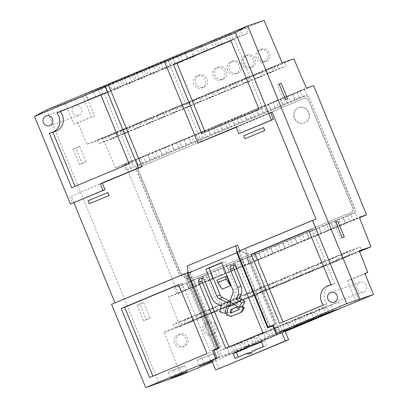 <?xml version="1.0" encoding="UTF-8"?>
<svg xmlns="http://www.w3.org/2000/svg" width="408" height="408" viewBox="0 0 408 408"><rect width="100%" height="100%" fill="white"/><g stroke="black" fill="none" stroke-linecap="round" stroke-linejoin="round"><path stroke-width="0.31" stroke-dasharray="2.04 1.53" d="M248.329 346.749L234.11 351.721L241.613 348.59L256.749 343.296L249.41 346.361M265.669 338.543L280.806 333.249L273.309 336.381L258.172 341.675L265.669 338.543L263.211 332.54L278.348 327.247L280.806 333.249M284.866 330.71L282.229 331.633L284.804 330.556M229.582 353.614L244.718 348.32L237.221 351.451L222.085 356.745L229.582 353.614L227.118 347.611L242.255 342.317L244.718 348.32M211.971 361.039L215.914 359.662L212.063 361.269M285.161 331.423L270.198 336.656L284.978 330.98M253.643 343.567L268.78 338.273L261.278 341.404L246.141 346.698L253.643 343.567L251.18 337.564L266.317 332.27L268.78 338.273M279.149 332.127L216.995 357.928M212.354 361.967L248.191 347.004M249.574 346.428L285.212 331.546M179.699 334.152C176.409 335.952 175.307 338.752 176.394 342.557C178.061 345.938 180.627 347.208 184.09 346.356C191.617 344.056 187.349 331.133 180.015 334.03L179.699 334.152M208.452 322.147C205.163 323.947 204.061 326.747 205.153 330.551C206.815 333.933 209.386 335.197 212.849 334.351C220.376 332.051 216.102 319.127 208.774 322.024L208.452 322.147M359.06 300.502L350.88 279.541L364.946 273.666M46.711 109.849L65.224 103.214L85.751 94.855L94.738 115.739L77.806 122.808L87.108 144.269L102.842 138.623L115.5 167.836L125.266 164.332L178.209 293.423L168.448 296.927L179.923 326.558L164.184 332.199L180.81 375.136M164.184 332.199L359.264 250.747M165.373 60.445L180.509 55.151L173.007 58.283L157.871 63.577L165.373 60.445L167.836 66.453L182.973 61.159L175.471 64.291L160.334 69.584L167.836 66.453M141.316 70.492L156.453 65.198L148.951 68.33L133.814 73.624L141.316 70.492L143.779 76.495L158.911 71.201L151.414 74.332L136.277 79.626L143.779 76.495M117.254 80.539L132.391 75.245L124.889 78.377L109.757 83.671L117.254 80.539L119.717 86.542L134.854 81.248L127.352 84.379L112.215 89.673L119.717 86.542M93.197 90.581L108.334 85.287L100.832 88.419L85.695 93.713L93.197 90.581L95.661 96.589L110.797 91.295L103.295 94.427L88.159 99.72L95.661 96.589M225.405 35.379L230.918 33.451L219.601 38.179L214.088 40.106L225.405 35.379L227.868 41.387L233.381 39.459L216.546 46.114L227.868 41.387M196.651 47.389L202.164 45.461L185.329 52.117L196.651 47.389L199.114 53.392L204.627 51.464L187.792 58.12L199.114 53.392M239.787 29.376L245.3 27.448L228.465 34.104L239.787 29.376L242.25 35.384L247.763 33.456L230.928 40.112L242.25 35.384M211.028 41.387L216.541 39.459L199.706 46.114L211.028 41.387L213.491 47.389L219.004 45.461L202.169 52.117L213.491 47.389M177.404 55.422L192.54 50.133L185.038 53.264L169.901 58.558L177.404 55.422L179.867 61.43L195.004 56.136L187.501 59.267L172.365 64.561L179.867 61.43M105.228 85.558L120.36 80.269L112.863 83.4L97.726 88.694L105.228 85.558L107.687 91.565L122.823 86.272L115.326 89.403L100.189 94.697L107.687 91.565M129.285 75.516L144.422 70.222L136.92 73.353L121.783 78.647L129.285 75.516L131.748 81.518L146.885 76.225L139.383 79.356L124.246 84.65L131.748 81.518M153.342 65.469L168.479 60.175L160.981 63.306L145.845 68.6L153.342 65.469L155.805 71.471L170.942 66.183L163.44 69.314L148.308 74.608L155.805 71.471M85.751 94.855L264.068 20.4M266.46 61.113C273.661 58.456 268.77 46.216 261.645 49.052C258.137 50.755 256.999 53.57 258.228 57.508C260.018 60.848 262.655 62.087 266.138 61.236L266.46 61.113M223.324 79.121C230.525 76.469 225.634 64.224 218.51 67.065C215.001 68.763 213.858 71.584 215.093 75.516C216.883 78.856 219.519 80.101 223.003 79.244L223.324 79.121M237.701 73.119C244.902 70.462 240.016 58.222 232.886 61.062C229.378 62.761 228.24 65.581 229.475 69.513C231.265 72.853 233.896 74.093 237.38 73.241L237.701 73.119M252.078 67.116C259.279 64.459 254.393 52.219 247.263 55.055C243.755 56.758 242.617 59.573 243.851 63.51C245.641 66.851 248.278 68.09 251.761 67.238L252.078 67.116M204.046 87.169C211.247 84.517 206.361 72.277 199.231 75.113C195.723 76.811 194.585 79.631 195.82 83.564C197.61 86.904 200.246 88.148 203.73 87.292L204.046 87.169M87.108 144.269L282.188 62.817M79.519 164.582L73.114 148.971L75.919 147.966L82.324 163.577L79.519 164.582L86.108 161.996L82.324 163.577M143.545 320.693L137.139 305.082L139.949 304.077L146.35 319.688L143.545 320.693L150.134 318.107L146.35 319.688M65.224 103.214L73.843 124.231L77.806 122.808M46.808 109.813L158.855 383.01M217.275 303.955L220.585 302.802L224.451 304.618L223.033 310.743L228.22 312.232L227.69 314.522L232.264 316.016M220.585 302.802A10.547 9.965 70.7 0 1 215.22 297.1L207.728 278.822A3.31 3.126 70.7 0 0 202.419 278.317M233.922 265.164A3.31 3.126 70.7 0 1 239.231 265.669L266.245 331.541L228.919 346.902M226.685 276.15L218.193 279.694L222.09 289.19M221.733 262.783L224.961 261.436L236.023 288.405A4.871 4.6 70.7 0 1 236.115 292.031L233.029 300.533L237.441 303.302L229.622 306.479M230.607 302.246L230.785 301.471L229.944 301.079M241.041 306.836L236.14 303.761L237.441 303.302M229.724 301.69L233.029 300.533M229.602 306.576L228.296 307.035M229.877 301.787L230.785 301.471M226.986 312.707L228.22 312.232M219.728 311.896L223.033 310.743M218.984 348.233L215.847 349.544M213.889 350.36L215.893 349.661M273.579 325.497L269.627 327.089M267.668 327.91L269.673 327.206M215.71 349.212L186.589 278.21L188.511 273.192L191.51 272.024L188.802 265.419L237.487 245.091M190.21 272.478L220.988 347.534M187.246 265.965L188.802 265.419M269.469 326.711L238.894 252.154L241.893 250.986L246.769 253.174L279.128 332.071M239.802 250.742L240.195 251.695M155.387 151.251L159.9 149.67L147.885 154.382L155.387 151.251L157.702 156.891L162.211 155.315L150.2 160.023L157.702 156.891M179.505 141.178L184.013 139.602L176.511 142.734L172.003 144.31L179.505 141.178L181.82 146.824L186.329 145.248L174.318 149.955L181.82 146.824M203.618 131.111L208.131 129.535L196.115 134.242L203.618 131.111L205.933 136.756L210.446 135.175L198.431 139.888L205.933 136.756M227.735 121.043L232.244 119.462L224.742 122.594L220.233 124.175L227.735 121.043L230.051 126.684L234.559 125.108L222.549 129.815L230.051 126.684M251.848 110.971L256.362 109.395L244.346 114.102L251.848 110.971L254.164 116.617L258.677 115.041L246.661 119.748L254.164 116.617M275.966 100.903L280.475 99.328L268.464 104.035L275.966 100.903L278.281 106.549L282.79 104.968L270.779 109.681L278.281 106.549M300.079 90.836L304.592 89.255L297.09 92.392L292.582 93.968L300.079 90.836L302.394 96.477L306.908 94.901L294.892 99.613L302.394 96.477M115.5 167.836L306.372 88.143M125.266 164.332L313.619 85.69M131.274 161.318L135.782 159.737L128.28 162.874L123.772 164.45L131.274 161.318L133.584 166.959L138.098 165.383L126.087 170.095L133.584 166.959M288.022 95.87L292.531 94.294L285.034 97.425L280.52 99.001L288.022 95.87L290.338 101.516L294.846 99.934L282.836 104.647L290.338 101.516M263.905 105.937L268.418 104.361L256.408 109.069L263.905 105.937L266.22 111.583L270.733 110.007L258.723 114.714L266.22 111.583M239.792 116.01L244.3 114.429L236.803 117.56L232.29 119.141L239.792 116.01L242.107 121.65L246.616 120.074L234.605 124.782L242.107 121.65M215.674 126.077L220.187 124.496L212.685 127.633L208.177 129.208L215.674 126.077L217.989 131.718L222.503 130.142L210.492 134.854L217.989 131.718M191.561 136.144L196.07 134.569L188.572 137.7L184.059 139.276L191.561 136.144L193.876 141.79L198.385 140.209L186.374 144.922L193.876 141.79M167.443 146.212L171.957 144.636L159.946 149.343L167.443 146.212L169.759 151.858L174.272 150.282L162.262 154.989L169.759 151.858M143.33 156.284L147.839 154.703L140.342 157.835L135.828 159.416L143.33 156.284L145.646 161.925L150.154 160.349L138.144 165.056L145.646 161.925M129.035 126.822L139.903 123.022L132.401 126.154L121.538 129.953L129.035 126.822L130.514 130.427L141.382 126.623L133.88 129.759L123.012 133.559L130.514 130.427M153.153 116.754L164.016 112.955L156.519 116.086L145.651 119.886L153.153 116.754L154.632 120.355L165.495 116.555L157.993 119.687L147.13 123.486L154.632 120.355M177.266 106.687L188.134 102.887L180.632 106.019L169.769 109.818L177.266 106.687L178.745 110.288L189.613 106.488L182.111 109.619L171.243 113.419L178.745 110.288M201.384 96.614L212.252 92.815L204.75 95.946L193.882 99.746L201.384 96.614L202.863 100.22L213.726 96.421L206.224 99.552L195.361 103.352L202.863 100.22M225.496 86.547L236.365 82.748L228.863 85.879L218 89.678L225.496 86.547L226.976 90.148L237.844 86.348L230.341 89.48L219.473 93.284L226.976 90.148M249.614 76.48L260.483 72.68L252.98 75.812L242.112 79.611L249.614 76.48L251.093 80.08L261.956 76.281L254.459 79.412L243.591 83.212L251.093 80.08M273.727 66.412L284.595 62.608L277.093 65.739L266.23 69.544L273.727 66.412L275.206 70.013L286.074 66.213L278.572 69.345L267.704 73.144L275.206 70.013M102.842 138.623L293.867 58.869M104.922 136.894L115.785 133.09L108.288 136.221L97.42 140.026L104.922 136.894L106.401 140.495L117.264 136.695L109.762 139.827L98.899 143.626L106.401 140.495M261.671 71.446L272.539 67.646L265.037 70.778L254.169 74.577L261.671 71.446L263.15 75.047L274.018 71.247L266.516 74.378L255.648 78.178L263.15 75.047M237.558 81.513L248.421 77.714L240.924 80.845L230.056 84.645L237.558 81.513L239.032 85.114L249.9 81.314L242.398 84.446L231.535 88.245L239.032 85.114M213.44 91.581L224.308 87.781L216.806 90.913L205.938 94.712L213.44 91.581L214.919 95.186L225.782 91.382L218.285 94.518L207.417 98.318L214.919 95.186M189.327 101.653L200.19 97.849L192.693 100.98L181.825 104.785L189.327 101.653L190.801 105.254L201.669 101.454L194.167 104.586L183.304 108.385L190.801 105.254M165.209 111.721L176.078 107.921L168.575 111.052L157.707 114.852L165.209 111.721L166.688 115.321L177.551 111.522L170.054 114.653L159.186 118.453L166.688 115.321M141.097 121.788L151.96 117.989L144.458 121.12L133.595 124.919L141.097 121.788L142.571 125.389L153.439 121.589L145.936 124.721L135.074 128.525L142.571 125.389M116.979 131.855L127.847 128.056L120.345 131.187L109.477 134.987L116.979 131.855L118.458 135.461L129.321 131.662L121.824 134.793L110.956 138.593L118.458 135.461M212.843 278.761L200.833 283.473L212.843 278.761L210.528 273.12L203.026 276.252L205.341 281.892M236.956 268.694L224.946 273.401L236.956 268.694L234.641 263.048L227.144 266.179L229.459 271.825M261.074 258.626L249.064 263.333L261.074 258.626L258.759 252.98L251.257 256.112L253.572 261.757M285.187 248.554L273.176 253.266L285.187 248.554L282.877 242.913L275.375 246.044L277.69 251.685M309.305 238.486L297.294 243.194L309.305 238.486L306.989 232.841L299.487 235.972L301.803 241.618M333.418 228.419L321.407 233.126L333.418 228.419L331.107 222.773L323.605 225.904L325.921 231.55M357.535 218.351L345.525 223.059L357.535 218.351L355.22 212.706L347.718 215.837L350.033 221.483M178.209 293.423L359.509 217.729M168.448 296.927L359.315 217.234M188.726 288.833L176.715 293.541L188.726 288.833L186.41 283.188L178.913 286.319L181.229 291.965M345.479 223.385L333.469 228.092L345.479 223.385L343.164 217.739L335.662 220.871L337.977 226.516M321.361 233.453L309.351 238.16L321.361 233.453L319.046 227.807L311.549 230.938L313.859 236.584M297.248 243.52L285.233 248.232L297.248 243.52L294.933 237.879L287.431 241.011L289.746 246.651M273.13 253.592L261.12 258.3L273.13 253.592L270.815 247.947L263.318 251.078L265.628 256.724M249.018 263.66L237.002 268.367L249.018 263.66L246.702 258.014L239.2 261.145L241.516 266.791M224.9 273.727L212.889 278.435L224.9 273.727L222.584 268.082L215.082 271.213L217.398 276.859M200.787 283.795L188.771 288.507L200.787 283.795L198.472 278.154L190.97 281.285L193.285 286.926M216.98 310.957L206.111 314.757L198.614 317.888L209.477 314.089L216.98 310.957L215.501 307.351L208.004 310.483L209.477 314.089M241.097 300.885L230.229 304.689L222.727 307.821L233.595 304.021L241.097 300.885L239.618 297.284L232.116 300.416L233.595 304.021M265.21 290.817L254.347 294.617L246.845 297.748L257.708 293.949L265.21 290.817L263.731 287.217L256.234 290.348L257.708 293.949M289.328 280.75L278.46 284.549L270.958 287.681L281.826 283.881L289.328 280.75L287.849 277.149L280.347 280.281L281.826 283.881M313.441 270.683L302.578 274.482L295.076 277.613L305.939 273.814L313.441 270.683L311.962 267.077L304.465 270.208L305.939 273.814M337.559 260.61L326.691 264.41L319.189 267.546L330.057 263.741L337.559 260.61L336.08 257.009L328.578 260.141L330.057 263.741M359.484 251.308L343.306 257.474L359.535 251.435M179.923 326.558L359.581 251.547M192.867 321.025L181.999 324.824L174.496 327.955L185.365 324.156L192.867 321.025L191.388 317.424L183.886 320.555L185.365 324.156M349.615 255.576L338.747 259.376L331.25 262.507L342.113 258.708L349.615 255.576L348.136 251.976L340.639 255.107L342.113 258.708M325.497 265.644L314.634 269.448L307.132 272.58L318 268.78L325.497 265.644L324.023 262.043L316.521 265.175L318 268.78M301.385 275.716L290.516 279.516L283.019 282.647L293.882 278.848L301.385 275.716L299.905 272.111L292.403 275.242L293.882 278.848M277.267 285.784L266.404 289.583L258.901 292.715L269.77 288.915L277.267 285.784L275.793 282.183L268.291 285.314L269.77 288.915M253.154 295.851L242.286 299.65L234.789 302.787L245.652 298.982L253.154 295.851L251.675 292.25L244.173 295.382L245.652 298.982M229.036 305.923L218.173 309.723L210.671 312.854L221.539 309.055L229.036 305.923L227.562 302.318L220.06 305.449L221.539 309.055M204.923 315.991L194.055 319.79L186.553 322.922L197.421 319.122L204.923 315.991L203.444 312.39L195.942 315.522L197.421 319.122M218.963 368.863L215.021 359.254L220.402 357.01L187.894 277.756L189.812 272.733L191.51 272.024M237.155 251.848L245.973 248.406L280.143 331.714M245.973 248.406L316.027 219.157M236.217 127.301L270.728 112.894M167.999 60.313L201.435 141.826M73.904 202.705L71.232 196.187L102.316 183.212M111.557 304.291L114.98 302.858M115.066 303.062L185.12 273.814L219.285 357.122M89.265 203.781L88.031 200.777M244.938 138.781L243.709 135.777M71.232 196.187L102.281 183.126M236.135 127.097L270.693 112.807M238.139 126.398L240.847 133.003M69.727 196.712L72.435 203.317M185.12 273.814L183.814 274.273L214.72 349.625M183.814 274.273L189.123 272.054L220.029 347.407L218.846 347.902M218.821 347.83L220.029 347.407M189.123 272.054L188.073 272.422M239.363 251.078L270.269 326.431M238.894 252.154L240.593 251.445L245.463 253.628L274.768 325.079M244.667 248.86L275.573 324.217L273.421 325.115M309.468 97.976L355.021 209.054A3.244 3.065 70.7 0 1 353.425 213.236L192.086 280.597L179.903 275.14L136.808 170.065A3.244 3.065 70.7 0 1 138.409 165.877L305.403 96.155A3.244 3.065 70.7 0 1 309.468 97.976L354.822 209.126A3.244 3.065 70.7 0 1 353.226 213.308L192.086 280.597M256.331 58.171A6.492 6.135 70.7 0 1 259.85 49.679A6.492 6.135 70.7 0 1 267.781 53.785A6.492 6.135 70.7 0 1 264.134 61.934A6.492 6.135 70.7 0 1 256.331 58.171M213.195 76.184A6.492 6.135 70.7 0 1 216.709 67.692A6.492 6.135 70.7 0 1 224.645 71.793A6.492 6.135 70.7 0 1 220.998 79.948A6.492 6.135 70.7 0 1 213.195 76.184M227.572 70.181A6.492 6.135 70.7 0 1 231.091 61.69A6.492 6.135 70.7 0 1 239.022 65.79A6.492 6.135 70.7 0 1 235.375 73.94A6.492 6.135 70.7 0 1 227.572 70.181M241.949 64.173A6.492 6.135 70.7 0 1 245.468 55.687A6.492 6.135 70.7 0 1 253.404 59.787A6.492 6.135 70.7 0 1 249.752 67.937A6.492 6.135 70.7 0 1 241.949 64.173M193.917 84.232A6.492 6.135 70.7 0 1 197.436 75.74A6.492 6.135 70.7 0 1 205.367 79.841A6.492 6.135 70.7 0 1 201.72 87.995A6.492 6.135 70.7 0 1 193.917 84.232M174.496 343.22A6.492 6.135 70.7 0 1 178.01 334.733A6.492 6.135 70.7 0 1 185.946 338.834A6.492 6.135 70.7 0 1 182.299 346.984A6.492 6.135 70.7 0 1 174.496 343.22M203.25 331.214A6.492 6.135 70.7 0 1 206.769 322.723A6.492 6.135 70.7 0 1 214.705 326.828A6.492 6.135 70.7 0 1 211.053 334.978A6.492 6.135 70.7 0 1 203.25 331.214M191.888 280.668L179.704 275.206L136.609 170.136A3.244 3.065 70.7 0 1 138.21 165.949L305.204 96.227A3.244 3.065 70.7 0 1 309.264 98.042M304.603 98.246A3.244 3.065 70.7 0 1 308.667 100.067L352.991 208.141A3.244 3.065 70.7 0 1 351.395 212.328L192.887 278.506L180.703 273.044L138.837 170.972A3.244 3.065 70.7 0 1 140.439 166.79L304.404 98.318A3.244 3.065 70.7 0 1 308.468 100.138L352.793 208.213A3.244 3.065 70.7 0 1 351.191 212.395L192.887 278.506M192.688 278.577L180.504 273.115L138.638 171.044A3.244 3.065 70.7 0 1 140.24 166.862L304.404 98.318M308.728 112.348A8.114 7.665 -109.3 0 0 298.977 107.641A8.114 7.665 -109.3 0 0 294.418 117.83A8.114 7.665 -109.3 0 0 304.332 122.961A8.114 7.665 -109.3 0 0 308.728 112.348M294.377 118.325A8.114 7.665 70.7 0 1 298.773 107.712A8.114 7.665 70.7 0 1 308.53 112.414A8.114 7.665 70.7 0 1 304.133 123.027A8.114 7.665 70.7 0 1 294.377 118.325M100.873 94.921L104.3 93.493L100.791 94.717M104.3 93.493L132.62 162.542L129.112 163.766M132.62 162.542L71.65 187.756M52.918 132.294L52.78 131.963L49.271 133.192M55.539 131.376A12.526 11.837 70.7 0 1 52.78 131.963M230.908 40.632L234.33 39.199L230.821 40.428M234.33 39.199L262.65 108.248L259.141 109.477M262.65 108.248L201.685 133.467M275.573 324.217L273.37 324.987M308.785 230.515L312.207 229.087L308.698 230.311M312.207 229.087L334.601 283.682L331.092 284.906M323.391 305.051L326.9 303.822A12.526 11.837 70.7 0 1 331.842 284.269A12.526 11.837 70.7 0 1 334.601 283.682M326.9 303.822L279.562 323.35M178.73 284.748L182.152 283.315L178.643 284.544M182.152 283.315L210.472 352.364L206.963 353.593M210.472 352.364L149.506 377.584M179.683 367.414L184.696 365.665L168.361 372.142L179.683 367.414L182.147 373.422M184.696 365.665L187.155 371.668M173.374 370.387L175.715 376.105M168.361 372.142L170.825 378.145M208.442 355.409L213.45 353.654L197.12 360.137L208.442 355.409L210.9 361.411M213.45 353.654L215.914 359.662M202.128 358.382L204.474 364.099M197.12 360.137L199.578 366.139M242.255 342.317L234.758 345.449L237.221 351.451M234.758 345.449L219.621 350.742L222.085 356.745M219.621 350.742L227.118 347.611M323.355 307.428L338.492 302.134L330.99 305.266L315.853 310.559L323.355 307.428L325.819 313.431M338.492 302.134L340.955 308.137M330.99 305.266L333.27 310.825M315.853 310.559L318.317 316.562M311.324 312.452L326.461 307.158L318.964 310.289L303.827 315.583L311.324 312.452L313.788 318.454M326.461 307.158L328.925 313.16M318.964 310.289L321.244 315.848M303.827 315.583L306.291 321.586M299.299 317.475L314.435 312.181L306.933 315.313L291.796 320.606L299.299 317.475L301.762 323.478M314.435 312.181L316.899 318.184M306.933 315.313L309.213 320.872M291.796 320.606L294.26 326.609M287.268 322.493L302.405 317.2L294.902 320.336L279.766 325.625L287.268 322.493L289.731 328.501M302.405 317.2L304.868 323.207M294.902 320.336L297.182 325.895M279.766 325.625L282.229 331.633M275.237 327.517L290.374 322.223L282.877 325.355L267.74 330.648L275.237 327.517L277.7 333.525M290.374 322.223L292.837 328.231M282.877 325.355L285.156 330.913M267.74 330.648L270.198 336.656M278.348 327.247L270.846 330.378L273.309 336.381M270.846 330.378L255.709 335.672L258.172 341.675M255.709 335.672L263.211 332.54M266.317 332.27L258.815 335.401L261.278 341.404M258.815 335.401L243.678 340.695L246.141 346.698M243.678 340.695L251.18 337.564M239.149 342.587L254.286 337.294L246.784 340.425L231.647 345.719L239.149 342.587L241.613 348.59M254.286 337.294L256.749 343.296M246.784 340.425L249.191 346.29M231.647 345.719L234.11 351.721M183.886 320.555L173.023 324.355L180.52 321.224L181.999 324.824M180.52 321.224L191.388 317.424M173.023 324.355L174.496 327.955M349.33 250.742L360.198 246.942L352.696 250.073L341.827 253.873L349.33 250.742L350.809 254.342M360.198 246.942L361.672 250.543M352.696 250.073L354.17 253.674M341.827 253.873L343.306 257.474M340.639 255.107L329.771 258.907L337.273 255.775L338.747 259.376M337.273 255.775L348.136 251.976M329.771 258.907L331.25 262.507M328.578 260.141L317.715 263.94L325.212 260.809L326.691 264.41M325.212 260.809L336.08 257.009M317.715 263.94L319.189 267.546M316.521 265.175L305.653 268.974L313.155 265.843L314.634 269.448M313.155 265.843L324.023 262.043M305.653 268.974L307.132 272.58M304.465 270.208L293.597 274.008L301.099 270.876L302.578 274.482M301.099 270.876L311.962 267.077M293.597 274.008L295.076 277.613M292.403 275.242L281.54 279.046L289.043 275.91L290.516 279.516M289.043 275.91L299.905 272.111M281.54 279.046L283.019 282.647M280.347 280.281L269.484 284.08L276.981 280.949L278.46 284.549M276.981 280.949L287.849 277.149M269.484 284.08L270.958 287.681M268.291 285.314L257.423 289.114L264.925 285.983L266.404 289.583M264.925 285.983L275.793 282.183M257.423 289.114L258.901 292.715M256.234 290.348L245.366 294.148L252.868 291.016L254.347 294.617M252.868 291.016L263.731 287.217M245.366 294.148L246.845 297.748M244.173 295.382L233.31 299.181L240.812 296.05L242.286 299.65M240.812 296.05L251.675 292.25M233.31 299.181L234.789 302.787M232.116 300.416L221.253 304.215L228.75 301.084L230.229 304.689M228.75 301.084L239.618 297.284M221.253 304.215L222.727 307.821M220.06 305.449L209.192 309.249L216.694 306.117L218.173 309.723M216.694 306.117L227.562 302.318M209.192 309.249L210.671 312.854M208.004 310.483L197.135 314.288L204.638 311.151L206.111 314.757M204.638 311.151L215.501 307.351M197.135 314.288L198.614 317.888M195.942 315.522L185.079 319.321L192.581 316.19L194.055 319.79M192.581 316.19L203.444 312.39M185.079 319.321L186.553 322.922M178.913 286.319L174.4 287.895L181.902 284.764L184.217 290.409M181.902 284.764L186.41 283.188M174.4 287.895L176.715 293.541M347.718 215.837L343.21 217.413L350.712 214.282L353.022 219.927M350.712 214.282L355.22 212.706M343.21 217.413L345.525 223.059M335.662 220.871L331.153 222.447L338.65 219.315L340.966 224.961M338.65 219.315L343.164 217.739M331.153 222.447L333.469 228.092M323.605 225.904L319.092 227.486L326.594 224.349L328.909 229.995M326.594 224.349L331.107 222.773M319.092 227.486L321.407 233.126M311.549 230.938L307.035 232.519L314.537 229.388L316.853 235.028M314.537 229.388L319.046 227.807M307.035 232.519L309.351 238.16M299.487 235.972L294.979 237.553L302.481 234.421L304.791 240.062M302.481 234.421L306.989 232.841M294.979 237.553L297.294 243.194M287.431 241.011L282.923 242.587L290.42 239.455L292.735 245.101M290.42 239.455L294.933 237.879M282.923 242.587L285.233 248.232M275.375 246.044L270.861 247.62L278.363 244.489L280.679 250.135M278.363 244.489L282.877 242.913M270.861 247.62L273.176 253.266M263.318 251.078L258.805 252.654L266.307 249.523L268.622 255.168M266.307 249.523L270.815 247.947M258.805 252.654L261.12 258.3M251.257 256.112L246.748 257.688L254.25 254.556L256.561 260.202M254.25 254.556L258.759 252.98M246.748 257.688L249.064 263.333M239.2 261.145L234.692 262.726L242.189 259.59L244.504 265.236M242.189 259.59L246.702 258.014M234.692 262.726L237.002 268.367M227.144 266.179L222.63 267.76L230.132 264.629L232.448 270.269M230.132 264.629L234.641 263.048M222.63 267.76L224.946 273.401M215.082 271.213L210.574 272.794L218.076 269.663L220.391 275.303M218.076 269.663L222.584 268.082M210.574 272.794L212.889 278.435M203.026 276.252L198.518 277.828L206.014 274.696L208.33 280.342M206.014 274.696L210.528 273.12M198.518 277.828L200.833 283.473M190.97 281.285L186.461 282.861L193.958 279.73L196.274 285.376M193.958 279.73L198.472 278.154M186.461 282.861L188.771 288.507M245.3 27.448L247.763 33.456M233.978 32.176L236.441 38.179M228.465 34.104L230.928 40.112M202.164 45.461L204.627 51.464M190.842 50.189L193.305 56.192M185.329 52.117L187.792 58.12M216.541 39.459L219.004 45.461M205.219 44.181L207.682 50.189M199.706 46.114L202.169 52.117M230.918 33.451L233.381 39.459M219.601 38.179L222.059 44.186M214.088 40.106L216.546 46.114M192.54 50.133L195.004 56.136M185.038 53.264L187.501 59.267M169.901 58.558L172.365 64.561M108.334 85.287L110.797 91.295M100.832 88.419L103.295 94.427M85.695 93.713L88.159 99.72M120.36 80.269L122.823 86.272M112.863 83.4L115.326 89.403M97.726 88.694L100.189 94.697M132.391 75.245L134.854 81.248M124.889 78.377L127.352 84.379M109.757 83.671L112.215 89.673M144.422 70.222L146.885 76.225M136.92 73.353L139.383 79.356M121.783 78.647L124.246 84.65M156.453 65.198L158.911 71.201M148.951 68.33L151.414 74.332M133.814 73.624L136.277 79.626M168.479 60.175L170.942 66.183M160.981 63.306L163.44 69.314M145.845 68.6L148.308 74.608M180.509 55.151L182.973 61.159M173.007 58.283L175.471 64.291M157.871 63.577L160.334 69.584M115.785 133.09L117.264 136.695M108.288 136.221L109.762 139.827M97.42 140.026L98.899 143.626M284.595 62.608L286.074 66.213M277.093 65.739L278.572 69.345M266.23 69.544L267.704 73.144M272.539 67.646L274.018 71.247M265.037 70.778L266.516 74.378M254.169 74.577L255.648 78.178M260.483 72.68L261.956 76.281M252.98 75.812L254.459 79.412M242.112 79.611L243.591 83.212M248.421 77.714L249.9 81.314M240.924 80.845L242.398 84.446M230.056 84.645L231.535 88.245M236.365 82.748L237.844 86.348M228.863 85.879L230.341 89.48M218 89.678L219.473 93.284M224.308 87.781L225.782 91.382M216.806 90.913L218.285 94.518M205.938 94.712L207.417 98.318M212.252 92.815L213.726 96.421M204.75 95.946L206.224 99.552M193.882 99.746L195.361 103.352M200.19 97.849L201.669 101.454M192.693 100.98L194.167 104.586M181.825 104.785L183.304 108.385M188.134 102.887L189.613 106.488M180.632 106.019L182.111 109.619M169.769 109.818L171.243 113.419M176.078 107.921L177.551 111.522M168.575 111.052L170.054 114.653M157.707 114.852L159.186 118.453M164.016 112.955L165.495 116.555M156.519 116.086L157.993 119.687M145.651 119.886L147.13 123.486M151.96 117.989L153.439 121.589M144.458 121.12L145.936 124.721M133.595 124.919L135.074 128.525M139.903 123.022L141.382 126.623M132.401 126.154L133.88 129.759M121.538 129.953L123.012 133.559M127.847 128.056L129.321 131.662M120.345 131.187L121.824 134.793M109.477 134.987L110.956 138.593M135.782 159.737L138.098 165.383M128.28 162.874L130.596 168.514M123.772 164.45L126.087 170.095M304.592 89.255L306.908 94.901M297.09 92.392L299.406 98.032M292.582 93.968L294.892 99.613M292.531 94.294L294.846 99.934M285.034 97.425L287.349 103.066M280.52 99.001L282.836 104.647M280.475 99.328L282.79 104.968M272.972 102.459L275.288 108.1M268.464 104.035L270.779 109.681M268.418 104.361L270.733 110.007M260.916 107.493L263.231 113.138M256.408 109.069L258.723 114.714M256.362 109.395L258.677 115.041M248.86 112.526L251.175 118.172M244.346 114.102L246.661 119.748M244.3 114.429L246.616 120.074M236.803 117.56L239.119 123.206M232.29 119.141L234.605 124.782M232.244 119.462L234.559 125.108M224.742 122.594L227.057 128.239M220.233 124.175L222.549 129.815M220.187 124.496L222.503 130.142M212.685 127.633L215.001 133.273M208.177 129.208L210.492 134.854M208.131 129.535L210.446 135.175M200.629 132.666L202.944 138.307M196.115 134.242L198.431 139.888M196.07 134.569L198.385 140.209M188.572 137.7L190.888 143.341M184.059 139.276L186.374 144.922M184.013 139.602L186.329 145.248M176.511 142.734L178.826 148.379M172.003 144.31L174.318 149.955M171.957 144.636L174.272 150.282M164.455 147.767L166.77 153.413M159.946 149.343L162.262 154.989M159.9 149.67L162.211 155.315M152.398 152.801L154.714 158.447M147.885 154.382L150.2 160.023M147.839 154.703L150.154 160.349M140.342 157.835L142.657 163.481M135.828 159.416L138.144 165.056M335.855 222.278L334.096 223.013L340.496 238.624L342.2 237.747M334.096 223.013L335.799 222.136M344.286 237.043L340.496 238.624M279.22 84.181L277.46 84.915L283.861 100.526L285.564 99.649M277.46 84.915L279.164 84.038M287.645 98.945L283.861 100.526M137.139 305.082L143.733 302.496L150.134 318.107M143.733 302.496L139.949 304.077M73.114 148.971L79.708 146.385L86.108 161.996M79.708 146.385L75.919 147.966M261.497 341.96L264.726 340.614L266.699 345.418L255.168 350.227A3.978 3.759 70.7 0 1 251.068 352.823M248.747 346.183A3.978 3.759 70.7 0 1 253.2 345.423M249.92 352.42L238.313 357.041M279.194 332.24L284.651 330.184M275.966 333.586L279.271 332.428M211.711 360.412L215.021 359.254M217.092 358.168L220.402 357.01M186.589 278.21L187.894 277.756M263.39 346.57L266.699 345.418M261.421 341.771L264.726 340.614M235.084 358.392L238.394 357.235M251.864 351.385L255.168 350.227M235.921 266.827L239.231 265.669M221.651 262.589L224.961 261.436M221.146 305.77L224.451 304.618M204.418 279.98L207.728 278.822M225.685 348.248L228.995 347.091M262.936 332.699L266.245 331.541M245.463 253.628L246.769 253.174M240.593 251.445L241.893 250.986M188.511 273.192L189.812 272.733M216.791 280.184L218.193 279.694M227.69 314.522L226.384 314.981M231.912 312.559L239.935 309.295L240.246 308.683L237.344 306.862L236.038 307.316M240.246 308.683L238.945 309.142M237.344 306.862L236.125 307.372M232.035 312.594L230.729 313.053M239.935 309.295L238.634 309.754M234.263 304.541L236.14 303.761M94.738 115.739L73.843 124.231M82.661 95.931L91.28 116.948M72.537 112.465A5.192 4.906 70.7 0 1 75.353 105.677A5.192 4.906 70.7 0 1 81.697 108.956A5.192 4.906 70.7 0 1 78.78 115.479A5.192 4.906 70.7 0 1 72.537 112.465M350.88 279.541L347.422 280.75L364.864 273.467M356.041 301.762L347.422 280.75M357.112 289.012A5.192 4.906 70.7 0 1 359.927 282.219A5.192 4.906 70.7 0 1 366.272 285.503A5.192 4.906 70.7 0 1 363.355 292.021A5.192 4.906 70.7 0 1 357.112 289.012M232.805 293.189L236.115 292.031M232.713 289.563L236.023 288.405M211.915 298.258L215.22 297.1M264.134 61.934L266.138 61.236M259.85 49.679L261.645 49.052M220.998 79.948L223.003 79.244M216.709 67.692L218.51 67.065M235.375 73.94L237.38 73.241M231.091 61.69L232.886 61.062M249.752 67.937L251.761 67.238M245.468 55.687L247.263 55.055M201.72 87.995L203.73 87.292M197.436 75.74L199.231 75.113M182.299 346.984L184.09 346.356M178.01 334.733L180.015 334.03M211.053 334.978L212.849 334.351M206.769 322.723L208.774 322.024M331.842 284.269L330.959 284.58M246.942 346.326L250.247 345.168M249.563 353.833L252.873 352.675M232.081 265.205L235.385 264.047M200.578 278.358L203.883 277.2M359.927 282.219L330.755 292.419M363.355 292.021L334.183 302.221M75.353 105.677L46.181 115.877M78.78 115.479L49.608 125.679"/><path stroke-width="0.61" d="M342.2 237.747L335.799 222.136L337.885 221.432L344.286 237.043L342.2 237.747M285.564 99.649L279.164 84.038L281.245 83.334L287.645 98.945L285.564 99.649M359.815 299.1L373.483 294.484L364.864 273.467L367.807 272.473L359.264 250.747L370.943 246.799L359.315 217.234L366.562 214.781L313.619 85.69L306.372 88.143L293.867 58.869L282.188 62.817L264.068 20.4L247.773 25.908L359.815 299.1L346.688 303.695L312.518 220.386L316.027 219.157L272.192 112.282L270.693 112.807L273.401 119.411L271.397 120.115L235.482 32.543L247.773 25.908M249.41 346.361L248.329 346.749M284.804 330.556L304.868 323.207L297.366 326.339L284.866 330.71M313.788 318.454L328.925 313.16L321.422 316.292L306.291 321.586L313.788 318.454M182.147 373.422L187.155 371.668L175.833 376.395L170.825 378.145L182.147 373.422M212.063 361.269L199.578 366.139L211.971 361.039M325.819 313.431L340.955 308.137L333.453 311.268L318.317 316.562L325.819 313.431M301.762 323.478L316.899 318.184L309.397 321.315L294.26 326.609L301.762 323.478M284.978 330.98L292.837 328.231L285.161 331.423M285.212 331.546L373.483 294.484M279.128 332.071L346.688 303.695M216.995 357.928L145.722 387.6L111.557 304.291L186.915 272.825L217.821 348.177L212.517 350.395L215.776 358.351M212.354 361.967L180.81 375.136L145.722 387.6M248.191 347.004L249.574 346.428M364.946 273.666L367.807 272.473M34.517 116.453L105.279 86.909L138.485 167.872L100.271 183.824L102.984 190.429L104.989 189.73L70.431 204.02L34.517 116.453L46.711 109.849L247.671 25.944M242.168 311.88L230.959 316.47L242.168 311.88L244.361 307.561L242.377 306.321L245.004 301.568L239.71 298.248L241.179 294.204A10.547 9.965 70.7 0 0 240.98 286.345L233.483 268.071A3.31 3.126 70.7 0 1 233.922 265.164M228.919 346.902L201.98 281.224A3.31 3.126 70.7 0 1 202.419 278.317M226.685 276.15L230.581 285.646L226.267 279.041L225.282 276.639L226.685 276.15M226.267 279.041L217.775 282.586L222.09 289.19L230.581 285.646M229.944 301.079L222.646 297.651A4.871 4.6 70.7 0 1 220.172 295.025L209.11 268.051L221.733 262.783M229.622 306.479L230.607 302.246M242.377 306.321L239.037 307.54L241.694 302.726L245.004 301.568M241.694 302.726L236.405 299.401L237.869 295.356A10.547 9.965 70.7 0 0 237.67 287.502L230.173 269.224A3.31 3.126 70.7 0 1 235.921 266.827L262.936 332.699L225.685 348.248L198.671 282.382A3.31 3.126 70.7 0 1 204.418 279.98L211.915 298.258A10.547 9.965 70.7 0 0 217.275 303.955L221.146 305.77L219.728 311.896L224.981 313.405L227.475 302.629L219.341 298.809A4.871 4.6 70.7 0 1 216.862 296.177L205.8 269.209L221.651 262.589L232.713 289.563A4.871 4.6 70.7 0 1 232.805 293.189L229.724 301.69L239.037 307.54M227.475 302.629L229.877 301.787M224.981 313.405L226.986 312.707L228.296 307.035L234.263 304.541M272.763 325.783L275.966 333.586L281.341 331.342L285.284 340.945L215.654 370.02L211.711 360.412L217.092 358.168L213.889 350.36L218.984 348.233L188.154 273.064L236.839 252.736L267.668 327.91L273.579 325.497M239.802 250.742L237.487 245.091L187.246 265.965L188.154 273.064M235.931 245.636L236.839 252.736M269.627 327.089L269.469 326.711M261.421 341.771L263.39 346.57L251.864 351.385A3.978 3.759 70.7 0 1 246.611 353.578L235.084 358.392L233.116 353.588L244.642 348.774A3.978 3.759 70.7 0 1 249.895 346.581L261.421 341.771M359.509 217.729L366.562 214.781M359.535 251.435L361.672 250.543L359.484 251.308M359.581 251.547L370.943 246.799M273.401 119.411L238.843 133.702L236.135 127.097L197.926 143.055L236.217 127.301M270.728 112.894L272.192 112.282M102.316 183.212L141.994 166.643L108.564 85.129L235.482 32.543M114.98 302.858L73.904 202.705M89.265 203.781L109.074 195.509L107.845 192.505L88.031 200.777A4.218 1.377 -112.7 0 0 89.265 203.781M264.751 130.509L263.522 127.505L243.709 135.777A4.218 1.377 -112.7 0 0 244.938 138.781L264.751 130.509A4.218 1.377 -112.7 0 1 263.522 127.505M43.365 122.67A5.192 4.906 70.7 0 1 46.181 115.877A5.192 4.906 70.7 0 1 52.525 119.156A5.192 4.906 70.7 0 1 49.608 125.679A5.192 4.906 70.7 0 1 43.365 122.67M56.952 113.021L100.791 94.717L129.112 163.766L71.65 187.756L49.271 133.192A12.526 11.837 70.7 0 0 52.03 132.6A12.526 11.837 70.7 0 0 56.952 113.021L100.873 94.921M70.431 204.02L102.984 190.429M230.821 40.428L173.364 64.418L201.685 133.467L259.141 109.477L230.821 40.428M238.843 133.702L271.397 120.115M197.926 143.055L164.72 62.087M141.994 166.643L138.485 167.872M104.989 189.73L102.281 183.126L100.271 183.824M108.564 85.129L105.279 86.909M178.643 284.544L121.186 308.535L149.506 377.584L206.963 353.593L178.643 284.544M327.94 299.212A5.192 4.906 70.7 0 1 330.755 292.419A5.192 4.906 70.7 0 1 337.1 295.703A5.192 4.906 70.7 0 1 334.183 302.221A5.192 4.906 70.7 0 1 327.94 299.212M331.092 284.906L308.698 230.311L251.241 254.301L279.562 323.35L323.391 305.051A12.526 11.837 70.7 0 1 328.333 285.498A12.526 11.837 70.7 0 1 331.092 284.906M276.634 332.943L273.37 324.987L268.061 327.201L237.155 251.848L312.518 220.386M218.846 347.902L212.517 350.395M217.821 348.177L218.821 347.83M188.073 272.422L186.915 272.825M273.421 325.115L268.061 327.201M75.077 186.329L52.918 132.294M60.46 111.797A12.526 11.837 70.7 0 1 55.539 131.376L52.03 132.6M205.107 132.034L176.873 63.189L173.364 64.418M176.873 63.189L230.908 40.632M282.984 321.922L254.75 253.077L251.241 254.301M254.75 253.077L308.785 230.515M152.929 376.15L124.695 307.306L121.186 308.535M124.695 307.306L178.73 284.748M109.074 195.509A4.218 1.377 -112.7 0 1 107.845 192.505M175.715 376.105L175.833 376.395M204.474 364.099L204.592 364.385M333.27 310.825L333.453 311.268M321.244 315.848L321.422 316.292M309.213 320.872L309.397 321.315M297.182 325.895L297.366 326.339M285.156 330.913L285.335 331.362M337.885 221.432L335.855 222.278M281.245 83.334L279.22 84.181M249.895 346.581L261.497 341.96M238.313 357.041L236.421 352.43L247.947 347.616A3.978 3.759 70.7 0 1 248.747 346.183M251.068 352.823A3.978 3.759 70.7 0 1 249.92 352.42L246.611 353.578M281.341 331.342L284.651 330.184L288.589 339.793L215.654 370.02M285.284 340.945L288.589 339.793M215.847 349.544L215.71 349.212M244.642 348.774L247.947 347.616M233.116 353.588L236.421 352.43M230.173 269.224L233.483 268.071M236.405 299.401L239.71 298.248M205.8 269.209L209.11 268.051M198.671 282.382L201.98 281.224M217.775 282.586L216.791 280.184L225.282 276.639M244.361 307.561L243.056 308.02L240.868 312.334M230.959 316.47L226.384 314.981L226.904 312.732M236.038 307.316L238.945 309.142L238.634 309.754L230.729 313.053L230.081 312.839L230.862 309.478L236.038 307.316M236.125 307.372L230.862 309.478M232.162 309.024L231.387 312.385L230.081 312.839M231.387 312.385L231.912 312.559M241.077 306.775L243.056 308.02M237.67 287.502L240.98 286.345M237.869 295.356L241.179 294.204M216.862 296.177L220.172 295.025M219.341 298.809L222.646 297.651M330.959 284.58L328.333 285.498"/></g></svg>
